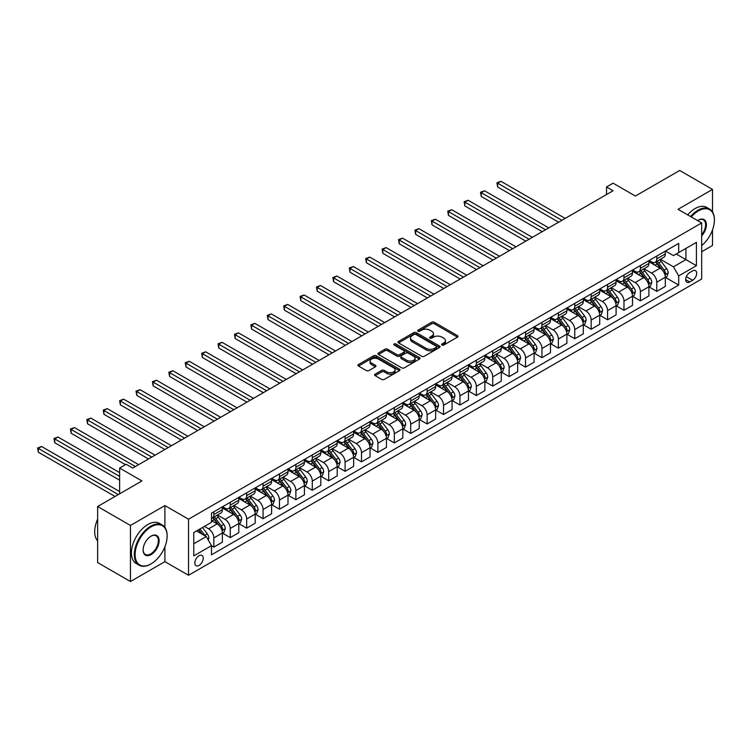 <?xml version="1.0" encoding="UTF-8"?>
<svg xmlns="http://www.w3.org/2000/svg" width="752" height="752" viewBox="0 0 752 752"><rect width="100%" height="100%" fill="white"/><g stroke="black" fill="none" stroke-linecap="round" stroke-linejoin="round"><path stroke-width="1.13" d="M441.988 345.027A1.278 0.733 0 0 0 443.783 345.027L457.479 337.131A1.824 1.053 0 0 0 458.006 336.388A1.824 1.053 0 0 0 457.479 335.646L434.289 322.251A1.824 1.053 0 0 0 431.714 322.251L418.027 330.156A1.278 0.733 0 0 0 417.651 330.673A1.278 0.733 0 0 0 418.027 331.2A1.278 0.733 0 0 0 419.832 331.2L421.599 330.175A5.828 3.365 0 0 1 429.843 330.175L431.78 331.294A5.828 3.365 0 0 1 433.481 333.672A5.828 3.365 0 0 1 431.78 336.05L430.003 337.075A1.278 0.733 0 0 0 429.627 337.592A1.278 0.733 0 0 0 430.003 338.118A1.278 0.733 0 0 0 431.808 338.118L433.575 337.093A5.828 3.365 0 0 1 441.828 337.093L443.755 338.212A5.828 3.365 0 0 1 445.466 340.59A5.828 3.365 0 0 1 443.755 342.968L441.988 343.993A1.278 0.733 0 0 0 441.612 344.51A1.278 0.733 0 0 0 441.988 345.027L441.988 343.993M199.026 565.429A5.941 3.431 120 0 0 202.908 560.193A5.941 3.431 120 0 0 201.997 555.437A5.941 3.431 120 0 0 199.026 555.728A5.941 3.431 120 0 0 195.144 560.964A5.941 3.431 120 0 0 196.056 565.72A5.941 3.431 120 0 0 199.026 565.429M375.163 374.167A1.824 1.053 0 0 0 374.628 374.91A1.824 1.053 0 0 0 375.163 375.652L381.668 379.412A1.824 1.053 0 0 0 384.244 379.412L399.444 370.633A1.824 1.053 0 0 0 399.979 369.89A1.824 1.053 0 0 0 399.444 369.147L376.254 355.762A1.824 1.053 0 0 0 373.678 355.762L358.478 364.532A1.824 1.053 0 0 0 357.943 365.284A1.824 1.053 0 0 0 358.478 366.027L366.337 370.557A1.824 1.053 0 0 0 368.912 370.557L375.417 366.807A1.824 1.053 0 0 0 375.953 366.064A1.824 1.053 0 0 0 375.417 365.322L371.516 363.066A4.869 2.811 0 0 1 370.097 361.082A4.869 2.811 0 0 1 373.105 358.478A4.869 2.811 0 0 1 378.416 359.089L393.681 367.897A4.869 2.811 0 0 1 395.101 369.89A4.869 2.811 0 0 1 392.093 372.494A4.869 2.811 0 0 1 386.782 371.883L384.244 370.407A1.824 1.053 0 0 0 381.668 370.407L375.163 374.167L375.163 375.652M712.501 211.932L712.501 189.419L679.686 170.469L635.393 196.046L613.087 183.168L606.526 186.957L613.087 190.745L132.747 468.064L126.186 464.275L119.624 468.064L119.624 493.82M164.904 527.396L164.904 505.57L130.453 525.46L97.638 506.51L141.931 480.942L119.624 468.064M164.904 505.57L188.526 519.209L701.672 222.94L701.672 279.011L188.526 575.28L188.526 519.209M712.501 189.419L678.05 209.31L701.672 222.94M421.731 356.279A1.824 1.053 0 0 0 424.307 356.279L439.506 347.509A1.824 1.053 0 0 0 440.042 346.757A1.824 1.053 0 0 0 439.506 346.014L416.317 332.628A1.824 1.053 0 0 0 413.741 332.628L398.541 341.408A1.824 1.053 0 0 0 398.005 342.151A1.824 1.053 0 0 0 398.541 342.893L421.731 356.279M394.603 345.309A1.278 0.733 0 0 1 395.9 345.488L395.9 343.974L419.475 357.585A1.824 1.053 0 0 1 420.011 358.328A1.824 1.053 0 0 1 419.475 359.071L404.275 367.85A1.824 1.053 0 0 1 401.7 367.85L378.51 354.455L378.51 352.97A1.824 1.053 0 0 0 377.974 353.713A1.824 1.053 0 0 0 378.51 354.455M378.51 352.97L385.015 349.219A1.824 1.053 0 0 1 387.59 349.219L396.99 354.643A1.824 1.053 0 0 0 399.575 354.643L403.89 352.152A1.824 1.053 0 0 0 404.416 351.41A1.824 1.053 0 0 0 403.89 350.667L394.095 345.018A1.278 0.733 0 0 1 393.719 344.491A1.278 0.733 0 0 1 394.509 343.814A1.278 0.733 0 0 1 395.9 343.974M130.453 525.46L130.453 581.531L97.638 562.581L97.638 506.51M701.672 251.741L712.501 245.49L712.501 229.98M692.611 270.908L689.725 272.572A5.753 3.318 120 0 0 685.965 277.648A5.753 3.318 120 0 0 686.849 282.254A5.753 3.318 120 0 0 689.725 281.972L692.611 280.299A5.753 3.318 120 0 0 696.371 275.232A5.753 3.318 120 0 0 695.487 270.626A5.753 3.318 120 0 0 692.611 270.908M665.511 251.018L673.454 255.605L678.699 252.569L678.699 243.404L211.491 513.146L211.491 522.311L193.772 532.538L193.772 555.878L211.491 545.651L211.491 554.816L678.699 285.074L678.699 275.909L673.454 266.819L660.406 259.28M678.699 252.569L696.418 242.341L696.418 265.682L678.699 275.909M130.453 581.531L164.904 561.641L188.526 575.28M606.526 186.957L606.526 194.533M676.208 254.007L685.918 259.619L685.918 248.404L696.418 242.341M673.454 266.819L685.918 259.619L696.418 265.682M193.772 543.752L206.245 536.561L196.526 530.95M211.491 545.726L213.85 547.089L213.85 537.924A7.426 4.286 -120 0 0 208.605 528.825L204.403 526.4M213.85 547.089L222.385 542.164L222.385 532.999A7.426 4.286 -120 0 0 217.131 523.9L211.491 520.647M222.583 533.187L230.262 537.614L230.262 528.449A7.426 4.286 -120 0 0 225.008 519.359L217.469 515.007M230.262 537.614L238.788 532.689L238.788 523.524A7.426 4.286 -120 0 0 233.543 514.434L222.385 507.995M238.986 523.712L246.665 528.148L246.665 518.974A7.426 4.286 -120 0 0 241.411 509.884L233.881 505.532M246.665 528.148L255.191 523.223L255.191 514.058A7.426 4.286 -120 0 0 249.946 504.959L238.788 498.52M255.389 514.246L263.068 518.673L263.068 509.508A7.426 4.286 -120 0 0 257.823 500.418L250.284 496.066M263.068 518.673L271.604 513.748L271.604 504.583A7.426 4.286 -120 0 0 266.349 495.493L255.191 489.054M271.792 504.771L279.471 509.207L279.471 500.033A7.426 4.286 -120 0 0 274.226 490.943L266.687 486.591M279.471 509.207L288.007 504.282L288.007 495.107A7.426 4.286 -120 0 0 282.752 486.018L271.604 479.579M288.204 495.305L295.874 499.732L295.874 490.567A7.426 4.286 -120 0 0 290.629 481.468L283.09 477.125M295.874 499.732L304.41 494.807L304.41 485.642A7.426 4.286 -120 0 0 299.155 476.552L288.007 470.103M304.607 485.83L312.287 490.266L312.287 481.092A7.426 4.286 -120 0 0 307.032 472.002L299.493 467.65M312.287 490.266L320.813 485.341L320.813 476.166A7.426 4.286 -120 0 0 315.567 467.077L304.41 460.638M321.01 476.354L328.69 480.791L328.69 471.626A7.426 4.286 -120 0 0 323.435 462.527L315.906 458.175M328.69 480.791L337.216 475.866L337.216 466.701A7.426 4.286 -120 0 0 331.97 457.601L320.813 451.162M337.413 466.889L345.093 471.316L345.093 462.151A7.426 4.286 -120 0 0 339.848 453.061L332.309 448.709M345.093 471.316L353.628 466.39L353.628 457.225A7.426 4.286 -120 0 0 348.373 448.136L337.216 441.697M353.816 457.413L361.496 461.85L361.496 452.676A7.426 4.286 -120 0 0 356.251 443.586L348.712 439.234M361.496 461.85L370.031 456.925L370.031 447.75A7.426 4.286 -120 0 0 364.776 438.66L353.628 432.221M370.228 447.948L377.899 452.375L377.899 443.21A7.426 4.286 -120 0 0 372.654 434.12L365.115 429.768M377.899 452.375L386.434 447.449L386.434 438.284A7.426 4.286 -120 0 0 381.179 429.195L370.031 422.746M386.631 438.472L394.311 442.909L394.311 433.735A7.426 4.286 -120 0 0 389.057 424.645L381.518 420.293M394.311 442.909L402.837 437.984L402.837 428.809A7.426 4.286 -120 0 0 397.592 419.719L386.434 413.28M403.034 428.997L410.714 433.434L410.714 424.269A7.426 4.286 -120 0 0 405.46 415.17L397.93 410.818M410.714 433.434L419.24 428.508L419.24 419.343A7.426 4.286 -120 0 0 413.995 410.244L402.837 403.805M419.437 419.531L427.117 423.959L427.117 414.794A7.426 4.286 -120 0 0 421.872 405.704L414.333 401.352M427.117 423.959L435.652 419.033L435.652 409.868A7.426 4.286 -120 0 0 430.398 400.778L419.24 394.339M435.84 410.056L443.52 414.493L443.52 405.319A7.426 4.286 -120 0 0 438.275 396.229L430.736 391.877M443.52 414.493L452.055 409.567L452.055 400.402A7.426 4.286 -120 0 0 446.801 391.303L435.652 384.864M452.253 400.59L459.923 405.018L459.923 395.853A7.426 4.286 -120 0 0 454.678 386.763L447.139 382.411M459.923 405.018L468.458 400.092L468.458 390.927A7.426 4.286 -120 0 0 463.204 381.837L452.055 375.398M468.656 391.115L476.336 395.552L476.336 386.378A7.426 4.286 -120 0 0 471.081 377.288L463.542 372.936M476.336 395.552L484.861 390.626L484.861 381.452A7.426 4.286 -120 0 0 479.616 372.362L468.458 365.923M485.059 381.649L492.739 386.077L492.739 376.912A7.426 4.286 -120 0 0 487.484 367.813L479.955 363.47M492.739 386.077L501.264 381.151L501.264 371.986A7.426 4.286 -120 0 0 496.019 362.896L484.861 356.448M501.462 372.174L509.142 376.611L509.142 367.437A7.426 4.286 -120 0 0 503.896 358.347L496.358 353.995M509.142 376.611L517.677 371.685L517.677 362.511A7.426 4.286 -120 0 0 512.422 353.421L501.264 346.982M517.865 362.699L525.545 367.136L525.545 357.971A7.426 4.286 -120 0 0 520.299 348.872L512.761 344.519M525.545 367.136L534.08 362.21L534.08 353.045A7.426 4.286 -120 0 0 528.825 343.946L517.677 337.507M534.277 353.233L541.948 357.661L541.948 348.496A7.426 4.286 -120 0 0 536.702 339.406L529.164 335.054M541.948 357.661L550.483 352.735L550.483 343.57A7.426 4.286 -120 0 0 545.228 334.48L534.08 328.041M550.68 343.758L558.36 348.195L558.36 339.02A7.426 4.286 -120 0 0 553.105 329.931L545.567 325.578M558.36 348.195L566.886 343.269L566.886 334.095A7.426 4.286 -120 0 0 561.641 325.005L550.483 318.566M567.083 334.292L574.763 338.72L574.763 329.555A7.426 4.286 -120 0 0 569.508 320.465L561.979 316.113M574.763 338.72L583.289 333.794L583.289 324.629A7.426 4.286 -120 0 0 578.044 315.539L566.886 309.091M583.486 324.817L591.166 329.254L591.166 320.079A7.426 4.286 -120 0 0 585.921 310.99L578.382 306.637M591.166 329.254L599.701 324.328L599.701 315.154A7.426 4.286 -120 0 0 594.447 306.064L583.289 299.625M599.889 315.342L607.569 319.779L607.569 310.614A7.426 4.286 -120 0 0 602.324 301.514L594.785 297.162M607.569 319.779L616.104 314.853L616.104 305.688A7.426 4.286 -120 0 0 610.85 296.589L599.701 290.15M616.302 305.876L623.972 310.303L623.972 301.138A7.426 4.286 -120 0 0 618.727 292.049L611.188 287.696M623.972 310.303L632.507 305.378L632.507 296.213A7.426 4.286 -120 0 0 627.253 287.123L616.104 280.684M632.705 296.401L640.384 300.838L640.384 291.673A7.426 4.286 -120 0 0 635.13 282.573L627.591 278.221M640.384 300.838L648.91 295.912L648.91 286.747A7.426 4.286 -120 0 0 643.665 277.648L632.507 271.209M649.108 286.935L656.787 291.362L656.787 282.197A7.426 4.286 -120 0 0 651.533 273.108L644.003 268.755M656.787 291.362L665.313 286.437L665.313 277.272A7.426 4.286 -120 0 0 660.068 268.182L648.91 261.743M649.108 260.493L651.533 261.893A7.426 4.286 -120 0 0 655.246 262.26A7.426 4.286 -120 0 0 656.787 258.857L656.787 256.056M632.705 269.959L635.13 271.359A7.426 4.286 -120 0 0 638.843 271.726A7.426 4.286 -120 0 0 640.384 268.332L640.384 265.531M616.302 279.434L618.727 280.834A7.426 4.286 -120 0 0 622.44 281.201A7.426 4.286 -120 0 0 623.972 277.798L623.972 274.997M599.889 288.9L602.324 290.3A7.426 4.286 -120 0 0 606.037 290.676A7.426 4.286 -120 0 0 607.569 287.273L607.569 284.472M583.486 298.375L585.921 299.775A7.426 4.286 -120 0 0 589.624 300.142A7.426 4.286 -120 0 0 591.166 296.749L591.166 293.938M567.083 307.841L569.508 309.251A7.426 4.286 -120 0 0 573.221 309.617A7.426 4.286 -120 0 0 574.763 306.214L574.763 303.413M550.68 317.316L553.105 318.716A7.426 4.286 -120 0 0 556.818 319.083A7.426 4.286 -120 0 0 558.36 315.69L558.36 312.879M534.277 326.791L536.702 328.192A7.426 4.286 -120 0 0 540.415 328.558A7.426 4.286 -120 0 0 541.948 325.155L541.948 322.354M517.865 336.257L520.299 337.657A7.426 4.286 -120 0 0 524.012 338.024A7.426 4.286 -120 0 0 525.545 334.631L525.545 331.829M501.462 345.732L503.896 347.133A7.426 4.286 -120 0 0 507.6 347.499A7.426 4.286 -120 0 0 509.142 344.096L509.142 341.295M485.059 355.198L487.484 356.598A7.426 4.286 -120 0 0 491.197 356.974A7.426 4.286 -120 0 0 492.739 353.572L492.739 350.77M468.656 364.673L471.081 366.074A7.426 4.286 -120 0 0 474.794 366.44A7.426 4.286 -120 0 0 476.336 363.047L476.336 360.236M452.253 374.139L454.678 375.549A7.426 4.286 -120 0 0 458.391 375.915A7.426 4.286 -120 0 0 459.923 372.513L459.923 369.711M435.84 383.614L438.275 385.015A7.426 4.286 -120 0 0 441.988 385.381A7.426 4.286 -120 0 0 443.52 381.988L443.52 379.187M419.437 393.089L421.872 394.49A7.426 4.286 -120 0 0 425.576 394.856A7.426 4.286 -120 0 0 427.117 391.454L427.117 388.652M403.034 402.555L405.46 403.956A7.426 4.286 -120 0 0 409.173 404.322A7.426 4.286 -120 0 0 410.714 400.929L410.714 398.128M386.631 412.03L389.057 413.431A7.426 4.286 -120 0 0 392.77 413.797A7.426 4.286 -120 0 0 394.311 410.404L394.311 407.593M370.228 421.496L372.654 422.906A7.426 4.286 -120 0 0 376.367 423.273A7.426 4.286 -120 0 0 377.899 419.87L377.899 417.069M353.816 430.971L356.251 432.372A7.426 4.286 -120 0 0 359.964 432.738A7.426 4.286 -120 0 0 361.496 429.345L361.496 426.534M337.413 440.446L339.848 441.847A7.426 4.286 -120 0 0 343.551 442.214A7.426 4.286 -120 0 0 345.093 438.811L345.093 436.01M321.01 449.912L323.435 451.313A7.426 4.286 -120 0 0 327.148 451.679A7.426 4.286 -120 0 0 328.69 448.286L328.69 445.485M304.607 459.387L307.032 460.788A7.426 4.286 -120 0 0 310.745 461.155A7.426 4.286 -120 0 0 312.287 457.752L312.287 454.951M288.204 468.853L290.629 470.254A7.426 4.286 -120 0 0 294.342 470.63A7.426 4.286 -120 0 0 295.874 467.227L295.874 464.426M271.792 478.328L274.226 479.729A7.426 4.286 -120 0 0 277.939 480.096A7.426 4.286 -120 0 0 279.471 476.702L279.471 473.892M255.389 487.794L257.823 489.204A7.426 4.286 -120 0 0 261.527 489.571A7.426 4.286 -120 0 0 263.068 486.168L263.068 483.367M238.986 497.269L241.411 498.67A7.426 4.286 -120 0 0 245.124 499.037A7.426 4.286 -120 0 0 246.665 495.643L246.665 492.842M222.583 506.745L225.008 508.145A7.426 4.286 -120 0 0 228.721 508.512A7.426 4.286 -120 0 0 230.262 505.109L230.262 502.308M665.511 277.46L678.699 285.074M655.246 262.26L663.781 257.334A7.426 4.286 -120 0 0 665.313 253.932L665.313 251.13M638.843 271.726L647.378 266.8A7.426 4.286 -120 0 0 648.91 263.407L648.91 260.606M622.44 281.201L630.966 276.275A7.426 4.286 -120 0 0 632.507 272.873L632.507 270.071M606.037 290.676L614.563 285.751A7.426 4.286 -120 0 0 616.104 282.348L616.104 279.547M589.624 300.142L598.16 295.216A7.426 4.286 -120 0 0 599.701 291.823L599.701 289.012M573.221 309.617L581.757 304.692A7.426 4.286 -120 0 0 583.289 301.289L583.289 298.488M556.818 319.083L565.354 314.157A7.426 4.286 -120 0 0 566.886 310.764L566.886 307.953M540.415 328.558L548.941 323.633A7.426 4.286 -120 0 0 550.483 320.23L550.483 317.429M524.012 338.024L532.538 333.098A7.426 4.286 -120 0 0 534.08 329.705L534.08 326.904M507.6 347.499L516.135 342.574A7.426 4.286 -120 0 0 517.677 339.18L517.677 336.37M491.197 356.974L499.732 352.049A7.426 4.286 -120 0 0 501.264 348.646L501.264 345.845M474.794 366.44L483.329 361.515A7.426 4.286 -120 0 0 484.861 358.121L484.861 355.311M458.391 375.915L466.917 370.99A7.426 4.286 -120 0 0 468.458 367.587L468.458 364.786M441.988 385.381L450.514 380.456A7.426 4.286 -120 0 0 452.055 377.062L452.055 374.261M425.576 394.856L434.111 389.931A7.426 4.286 -120 0 0 435.652 386.528L435.652 383.727M409.173 404.322L417.708 399.406A7.426 4.286 -120 0 0 419.24 396.003L419.24 393.202M392.77 413.797L401.305 408.872A7.426 4.286 -120 0 0 402.837 405.478L402.837 402.668M376.367 423.273L384.892 418.347A7.426 4.286 -120 0 0 386.434 414.944L386.434 412.143M359.964 432.738L368.489 427.813A7.426 4.286 -120 0 0 370.031 424.419L370.031 421.609M343.551 442.214L352.086 437.288A7.426 4.286 -120 0 0 353.628 433.885L353.628 431.084M327.148 451.679L335.683 446.754A7.426 4.286 -120 0 0 337.216 443.36L337.216 440.559M310.745 461.155L319.28 456.229A7.426 4.286 -120 0 0 320.813 452.826L320.813 450.025M294.342 470.63L302.868 465.704A7.426 4.286 -120 0 0 304.41 462.301L304.41 459.5M277.939 480.096L286.465 475.17A7.426 4.286 -120 0 0 288.007 471.777L288.007 468.966M261.527 489.571L270.062 484.645A7.426 4.286 -120 0 0 271.604 481.242L271.604 478.441M245.124 499.037L253.659 494.111A7.426 4.286 -120 0 0 255.191 490.718L255.191 487.916M228.721 508.512L237.256 503.586A7.426 4.286 -120 0 0 238.788 500.183L238.788 497.382M211.491 518.278A7.426 4.286 -120 0 0 212.318 517.978L220.844 513.061A7.426 4.286 -120 0 0 222.385 509.659L222.385 506.857M212.318 517.978A7.426 4.286 -120 0 0 213.85 514.584L213.85 511.783M206.245 536.561L211.491 545.651M164.904 561.641L164.904 546.807M442.496 345.215L443.755 344.482A5.828 3.365 0 0 0 445.466 342.104L445.466 340.59M433.481 333.672L433.481 335.185A5.828 3.365 0 0 1 431.78 337.563L430.511 338.297M457.451 337.14L434.289 323.774A1.824 1.053 0 0 0 431.714 323.774L418.535 331.378M439.506 346.014L439.506 347.509L416.317 334.142A1.824 1.053 0 0 0 413.741 334.142L398.56 342.912L398.541 341.408M436.282 347.283A1.278 0.733 0 0 0 436.658 346.757A1.278 0.733 0 0 0 436.282 346.24L415.931 334.49A1.278 0.733 0 0 0 414.126 334.49L412.256 335.571A5.828 3.365 0 0 0 410.554 337.949A5.828 3.365 0 0 0 412.256 340.327L426.168 348.364A5.828 3.365 0 0 0 434.421 348.364L436.282 347.283L436.282 348.796A1.278 0.733 0 0 0 436.658 348.279L436.658 346.757M410.554 337.949L410.554 339.462A5.828 3.365 0 0 0 412.256 341.84L412.256 340.327M436.282 348.796L434.421 349.877A5.828 3.365 0 0 1 426.168 349.877L412.256 341.84M378.529 354.474L385.015 350.733L385.015 349.219M404.416 351.41L404.416 352.923A1.824 1.053 0 0 1 403.89 353.666L399.575 356.157A1.824 1.053 0 0 1 396.99 356.157L387.59 350.733A1.824 1.053 0 0 0 385.015 350.733M395.9 345.488L419.447 359.08M406.757 360.274A4.869 2.811 0 0 0 412.068 360.885A4.869 2.811 0 0 0 415.076 358.29A4.869 2.811 0 0 0 413.647 356.298L408.27 353.196A1.824 1.053 0 0 0 405.685 353.196L401.371 355.687A1.824 1.053 0 0 0 400.844 356.429A1.824 1.053 0 0 0 401.371 357.172L406.757 360.274L406.757 361.797A4.869 2.811 0 0 0 412.068 362.408A4.869 2.811 0 0 0 415.076 359.804L415.076 358.29M400.844 356.429L400.844 357.943A1.824 1.053 0 0 0 401.371 358.685L401.371 357.172M406.757 361.797L401.371 358.685M395.101 369.89L395.101 371.403A4.869 2.811 0 0 1 392.093 374.007A4.869 2.811 0 0 1 386.782 373.396L384.244 371.93A1.824 1.053 0 0 0 381.668 371.93L375.182 375.671M370.097 361.082L370.097 362.596A4.869 2.811 0 0 0 371.516 364.579L371.516 363.066M375.389 366.816L371.516 364.579M399.415 370.651L376.254 357.275A1.824 1.053 0 0 0 373.678 357.275L358.497 366.036M665.313 277.573L666.892 276.67L668.199 272.873A4.916 2.839 -120 0 0 666.629 268.69L661.271 261.527A14.194 8.197 -120 0 0 659.72 259.675M654.39 264.901A14.194 8.197 -120 0 0 651.486 261.856M664.871 274.565L665.548 273.089A4.916 2.839 -120 0 0 664.138 270.128L658.78 262.974A14.194 8.197 -120 0 0 657.229 261.113M655.904 261.875A11.788 6.806 60 0 1 657.84 264.074L662.38 270.137M565.184 218.4L500.935 181.307L497.655 183.206L497.655 186.994L558.623 222.188M655.65 262.025A14.194 8.197 60 0 1 657.201 263.877L660.764 268.643M497.655 186.994L496.94 182.783L561.904 220.289M496.94 182.783L500.935 181.307M648.91 287.048L650.489 286.136L651.796 282.348A4.916 2.839 -120 0 0 650.226 278.155L644.868 271.002A14.194 8.197 -120 0 0 643.317 269.15M637.987 274.377A14.194 8.197 -120 0 0 635.073 271.331M648.459 284.03L649.145 282.555A4.916 2.839 -120 0 0 647.735 279.603L642.377 272.44A14.194 8.197 -120 0 0 640.826 270.588M639.501 271.35A11.788 6.806 60 0 1 641.437 273.549L645.977 279.603M548.772 227.865L484.532 190.782L481.252 192.672L481.252 196.46L542.211 231.654M639.247 271.491A14.194 8.197 60 0 1 640.798 273.352L644.361 278.108M481.252 196.46L480.528 192.258L545.491 229.764M480.528 192.258L484.532 190.782M632.507 296.514L634.077 295.611L635.393 291.823A4.916 2.839 -120 0 0 633.823 287.631L628.465 280.477A14.194 8.197 -120 0 0 626.914 278.616M621.575 283.842A14.194 8.197 -120 0 0 618.67 280.797M632.056 293.506L632.742 292.03A4.916 2.839 -120 0 0 631.332 289.069L625.965 281.915A14.194 8.197 -120 0 0 624.423 280.054M623.098 280.816A11.788 6.806 60 0 1 625.034 283.015L629.574 289.078M532.369 237.341L468.129 200.248L464.849 202.147L464.849 205.935L525.808 241.129M622.844 280.966A14.194 8.197 60 0 1 624.395 282.818L627.958 287.584M464.849 205.935L464.125 201.733L529.088 239.239M464.125 201.733L468.129 200.248M616.104 305.989L617.674 305.077L618.99 301.289A4.916 2.839 -120 0 0 617.42 297.106L612.053 289.943A14.194 8.197 -120 0 0 610.511 288.091M605.172 293.318A14.194 8.197 -120 0 0 602.267 290.272M615.653 302.971L616.33 301.496A4.916 2.839 -120 0 0 614.929 298.544L609.562 291.381A14.194 8.197 -120 0 0 608.011 289.529M606.695 290.291A11.788 6.806 60 0 1 608.631 292.49L613.162 298.544M515.966 246.816L451.726 209.723L448.446 211.613L448.446 215.401L509.405 250.604M606.441 290.441A14.194 8.197 60 0 1 607.992 292.293L611.555 297.049M448.446 215.401L447.722 211.199L512.685 248.705M447.722 211.199L451.726 209.723M599.701 315.464L601.271 314.552L602.587 310.764A4.916 2.839 -120 0 0 601.017 306.572L595.65 299.418A14.194 8.197 -120 0 0 594.099 297.557M588.769 302.783A14.194 8.197 -120 0 0 585.864 299.747M599.25 312.447L599.927 310.971A4.916 2.839 -120 0 0 598.517 308.01L593.159 300.856A14.194 8.197 -120 0 0 591.608 298.995M590.292 299.766A11.788 6.806 60 0 1 592.219 301.966L596.759 308.019M499.563 256.282L435.323 219.189L432.043 221.088L432.043 224.876L493.002 260.07M590.038 299.907A14.194 8.197 60 0 1 591.58 301.768L595.152 306.525M432.043 224.876L431.319 220.674L496.282 258.18M431.319 220.674L435.323 219.189M701.672 245.584A22.645 13.075 120 0 0 714.4 220.139A22.645 13.075 120 0 0 698.392 210.898A22.645 13.075 120 0 0 691.267 216.933M690.58 216.538A23.199 13.395 -60 0 1 697.997 210.212A23.199 13.395 -60 0 1 709.597 209.065A23.199 13.395 -60 0 1 714.4 219.687A23.199 13.395 -60 0 1 714.4 219.913M697.64 220.618A11.318 6.533 -60 0 1 698.392 220.139L698.392 220.139A11.318 6.533 -60 0 1 706.213 222.93A11.318 6.533 -60 0 1 701.672 235.921M687.695 214.875A23.199 13.395 -60 0 1 695.111 208.548A23.199 13.395 -60 0 1 706.711 207.402L709.597 209.065M701.672 234.737A10.763 6.213 120 0 0 703.374 219.838A10.763 6.213 120 0 0 698.185 220.261M150.729 564.066L151.124 563.831A22.645 13.075 120 0 0 167.132 536.101A22.645 13.075 120 0 0 151.124 526.861A22.645 13.075 120 0 0 135.106 554.591A22.645 13.075 120 0 0 151.124 563.831L150.729 564.066A23.199 13.395 -60 0 1 139.129 565.213A23.199 13.395 -60 0 1 135.576 546.619A23.199 13.395 -60 0 1 150.729 526.174A23.199 13.395 -60 0 1 162.329 525.028A23.199 13.395 -60 0 1 167.132 535.65A23.199 13.395 -60 0 1 167.132 535.875M151.124 554.591A11.318 6.533 -60 0 1 143.115 549.966A11.318 6.533 -60 0 1 151.124 536.101L151.124 536.101A11.318 6.533 -60 0 1 159.123 540.726A11.318 6.533 -60 0 1 151.124 554.591M143.115 549.74A10.763 6.213 120 0 0 145.343 554.44A10.763 6.213 120 0 0 150.729 553.904A10.763 6.213 120 0 0 157.76 544.42A10.763 6.213 120 0 0 156.106 535.8A10.763 6.213 120 0 0 150.926 536.223M139.129 565.213L136.244 563.539A23.199 13.395 -60 0 1 132.681 544.956A23.199 13.395 -60 0 1 147.843 524.511A23.199 13.395 -60 0 1 159.443 523.364L162.329 525.028M97.638 540.848A23.199 13.395 -60 0 1 97.638 519.162M583.289 324.93L584.868 324.018L586.175 320.23A4.916 2.839 -120 0 0 584.605 316.047L579.247 308.884A14.194 8.197 -120 0 0 577.696 307.032M572.366 312.259A14.194 8.197 -120 0 0 569.461 309.213M582.847 321.922L583.524 320.446A4.916 2.839 -120 0 0 582.114 317.485L576.756 310.322A14.194 8.197 -120 0 0 575.205 308.47M573.879 309.232A11.788 6.806 60 0 1 575.816 311.431L580.356 317.494M483.16 265.757L418.911 228.664L415.63 230.563L415.63 234.351L476.599 269.545M573.626 309.382A14.194 8.197 60 0 1 575.177 311.234L578.739 315.99M415.63 234.351L414.916 230.14L479.879 267.646M414.916 230.14L418.911 228.664M566.886 334.405L568.465 333.493L569.772 329.705A4.916 2.839 -120 0 0 568.202 325.513L562.844 318.359A14.194 8.197 -120 0 0 561.293 316.498M555.963 321.724A14.194 8.197 -120 0 0 553.049 318.688M566.435 331.388L567.121 329.912A4.916 2.839 -120 0 0 565.711 326.96L560.353 319.797A14.194 8.197 -120 0 0 558.802 317.946M557.476 318.707A11.788 6.806 60 0 1 559.413 320.907L563.953 326.96M466.748 275.223L402.508 238.14L399.227 240.029L399.227 243.817L460.186 279.011M557.223 318.848A14.194 8.197 60 0 1 558.774 320.709L562.336 325.466M399.227 243.817L398.504 239.615L463.467 277.121M398.504 239.615L402.508 238.14M550.483 343.871L552.053 342.968L553.369 339.18A4.916 2.839 -120 0 0 551.799 334.988L546.441 327.825A14.194 8.197 -120 0 0 544.89 325.973M539.551 331.2A14.194 8.197 -120 0 0 536.646 328.154M550.032 340.863L550.718 339.387A4.916 2.839 -120 0 0 549.308 336.426L543.94 329.273A14.194 8.197 -120 0 0 542.399 327.411M541.073 328.173A11.788 6.806 60 0 1 543.01 330.372L547.55 336.435M450.345 284.698L386.105 247.605L382.824 249.504L382.824 253.292L443.783 288.486M540.82 328.323A14.194 8.197 60 0 1 542.371 330.175L545.933 334.941M382.824 253.292L382.101 249.081L447.064 286.587M382.101 249.081L386.105 247.605M534.08 353.346L535.65 352.434L536.966 348.646A4.916 2.839 -120 0 0 535.396 344.463L530.028 337.3A14.194 8.197 -120 0 0 528.487 335.448M523.148 340.675A14.194 8.197 -120 0 0 520.243 337.629M533.629 350.329L534.305 348.853A4.916 2.839 -120 0 0 532.905 345.901L527.537 338.738A14.194 8.197 -120 0 0 525.986 336.887M524.67 337.648A11.788 6.806 60 0 1 526.607 339.848L531.138 345.901M433.942 294.164L369.702 257.081L366.421 258.97L366.421 262.758L427.38 297.961M524.417 337.798A14.194 8.197 60 0 1 525.968 339.65L529.53 344.407M366.421 262.758L365.698 258.556L430.661 296.062M365.698 258.556L369.702 257.081M517.677 362.812L519.247 361.909L520.563 358.121A4.916 2.839 -120 0 0 518.993 353.929L513.625 346.775A14.194 8.197 -120 0 0 512.074 344.914M506.745 350.141A14.194 8.197 -120 0 0 503.84 347.104M517.226 359.804L517.902 358.328A4.916 2.839 -120 0 0 516.492 355.367L511.134 348.214A14.194 8.197 -120 0 0 509.583 346.352M508.267 347.123A11.788 6.806 60 0 1 510.194 349.323L514.735 355.376M417.539 303.639L353.299 266.546L350.018 268.445L350.018 272.233L410.977 307.427M508.014 347.264A14.194 8.197 60 0 1 509.555 349.116L513.127 353.882M350.018 272.233L349.295 268.032L414.258 305.538M349.295 268.032L353.299 266.546M501.264 372.287L502.844 371.375L504.15 367.587A4.916 2.839 -120 0 0 502.58 363.404L497.222 356.241A14.194 8.197 -120 0 0 495.671 354.389M490.342 359.616A14.194 8.197 -120 0 0 487.437 356.57M500.823 369.279L501.499 367.803A4.916 2.839 -120 0 0 500.089 364.842L494.731 357.679A14.194 8.197 -120 0 0 493.18 355.828M491.855 356.589A11.788 6.806 60 0 1 493.791 358.789L498.332 364.852M401.136 313.114L336.887 276.022L333.606 277.92L333.606 281.709L394.574 316.902M491.601 356.739A14.194 8.197 60 0 1 493.152 358.591L496.715 363.348M333.606 281.709L332.892 277.497L397.855 315.003M332.892 277.497L336.887 276.022M484.861 381.762L486.441 380.85L487.747 377.062A4.916 2.839 -120 0 0 486.177 372.87L480.819 365.716A14.194 8.197 -120 0 0 479.268 363.855M473.939 369.082A14.194 8.197 -120 0 0 471.025 366.045M484.41 378.745L485.096 377.269A4.916 2.839 -120 0 0 483.686 374.308L478.328 367.155A14.194 8.197 -120 0 0 476.777 365.303M475.452 366.064A11.788 6.806 60 0 1 477.388 368.264L481.929 374.317M384.723 322.58L320.484 285.497L317.203 287.386L317.203 291.174L378.162 326.368M475.198 366.205A14.194 8.197 60 0 1 476.749 368.066L480.312 372.823M317.203 291.174L316.479 286.973L381.443 324.479M316.479 286.973L320.484 285.497M468.458 391.228L470.028 390.316L471.344 386.528A4.916 2.839 -120 0 0 469.774 382.345L464.416 375.182A14.194 8.197 -120 0 0 462.865 373.33M457.526 378.557A14.194 8.197 -120 0 0 454.622 375.511M468.007 388.22L468.693 386.744A4.916 2.839 -120 0 0 467.283 383.783L461.916 376.63A14.194 8.197 -120 0 0 460.374 374.769M459.049 375.53A11.788 6.806 60 0 1 460.985 377.73L465.526 383.793M368.32 332.055L304.081 294.963L300.8 296.861L300.8 300.65L361.759 335.843M458.795 375.68A14.194 8.197 60 0 1 460.346 377.532L463.909 382.298M300.8 300.65L300.076 296.438L365.04 333.944M300.076 296.438L304.081 294.963M452.055 400.703L453.625 399.791L454.941 396.003A4.916 2.839 -120 0 0 453.371 391.811L448.004 384.657A14.194 8.197 -120 0 0 446.462 382.806M441.123 388.032A14.194 8.197 -120 0 0 438.219 384.986M451.604 397.686L452.281 396.21A4.916 2.839 -120 0 0 450.88 393.258L445.513 386.096A14.194 8.197 -120 0 0 443.962 384.244M442.646 385.005A11.788 6.806 60 0 1 444.582 387.205L449.113 393.258M351.917 341.521L287.678 304.438L284.397 306.327L284.397 310.115L345.356 345.309M442.392 385.146A14.194 8.197 60 0 1 443.943 387.007L447.506 391.764M284.397 310.115L283.673 305.914L348.637 343.42M283.673 305.914L287.678 304.438M435.652 410.169L437.222 409.267L438.538 405.478A4.916 2.839 -120 0 0 436.968 401.286L431.601 394.133A14.194 8.197 -120 0 0 430.05 392.271M424.72 397.498A14.194 8.197 -120 0 0 421.816 394.452M435.201 407.161L435.878 405.685A4.916 2.839 -120 0 0 434.468 402.724L429.11 395.571A14.194 8.197 -120 0 0 427.559 393.71M426.243 394.471A11.788 6.806 60 0 1 428.17 396.671L432.71 402.734M335.514 350.996L271.275 313.904L267.994 315.802L267.994 319.591L328.953 354.784M425.989 394.621A14.194 8.197 60 0 1 427.531 396.473L431.103 401.239M267.994 319.591L267.27 315.389L332.234 352.885M267.27 315.389L271.275 313.904M419.24 419.644L420.819 418.732L422.126 414.944A4.916 2.839 -120 0 0 420.556 410.761L415.198 403.598A14.194 8.197 -120 0 0 413.647 401.747M408.317 406.973A14.194 8.197 -120 0 0 405.413 403.927M418.798 416.627L419.475 415.151A4.916 2.839 -120 0 0 418.065 412.199L412.707 405.037A14.194 8.197 -120 0 0 411.156 403.185M409.831 403.946A11.788 6.806 60 0 1 411.767 406.146L416.307 412.199M319.111 360.471L254.862 323.379L251.582 325.268L251.582 329.056L312.541 364.259M409.577 404.097A14.194 8.197 60 0 1 411.128 405.948L414.69 410.705M251.582 329.056L250.867 324.855L315.831 362.361M250.867 324.855L254.862 323.379M402.837 429.119L404.416 428.208L405.723 424.419A4.916 2.839 -120 0 0 404.153 420.227L398.795 413.074A14.194 8.197 -120 0 0 397.244 411.212M391.914 416.439A14.194 8.197 -120 0 0 389 413.403M402.386 426.102L403.072 424.626A4.916 2.839 -120 0 0 401.662 421.665L396.304 414.512A14.194 8.197 -120 0 0 394.753 412.651M393.428 413.421A11.788 6.806 60 0 1 395.364 415.621L399.904 421.675M302.699 369.937L238.459 332.845L235.179 334.743L235.179 338.532L296.138 373.725M393.174 413.562A14.194 8.197 60 0 1 394.725 415.424L398.287 420.18M235.179 338.532L234.455 334.33L299.418 371.836M234.455 334.33L238.459 332.845M386.434 438.585L388.004 437.673L389.32 433.885A4.916 2.839 -120 0 0 387.75 429.702L382.392 422.539A14.194 8.197 -120 0 0 380.841 420.688M375.502 425.914A14.194 8.197 -120 0 0 372.597 422.868M385.983 435.577L386.669 434.101A4.916 2.839 -120 0 0 385.259 431.14L379.892 423.978A14.194 8.197 -120 0 0 378.35 422.126M377.025 422.887A11.788 6.806 60 0 1 378.961 425.087L383.501 431.15M286.296 379.412L222.056 342.32L218.776 344.219L218.776 348.007L279.735 383.2M376.771 423.038A14.194 8.197 60 0 1 378.322 424.889L381.884 429.646M218.776 348.007L218.052 343.796L283.015 381.302M218.052 343.796L222.056 342.32M370.031 448.06L371.601 447.149L372.917 443.36A4.916 2.839 -120 0 0 371.347 439.168L365.98 432.015A14.194 8.197 -120 0 0 364.438 430.153M359.099 435.38A14.194 8.197 -120 0 0 356.194 432.344M369.58 445.043L370.257 443.567A4.916 2.839 -120 0 0 368.856 440.616L363.489 433.453A14.194 8.197 -120 0 0 361.938 431.601M360.622 432.362A11.788 6.806 60 0 1 362.558 434.562L367.089 440.616M269.893 388.878L205.653 351.795L202.373 353.684L202.373 357.473L263.332 392.666M360.368 432.503A14.194 8.197 60 0 1 361.919 434.365L365.481 439.121M202.373 357.473L201.649 353.271L266.612 390.777M201.649 353.271L205.653 351.795M353.628 457.526L355.198 456.624L356.514 452.826A4.916 2.839 -120 0 0 354.944 448.643L349.577 441.48A14.194 8.197 -120 0 0 348.026 439.629M342.696 444.855A14.194 8.197 -120 0 0 339.791 441.809M353.177 454.518L353.854 453.042A4.916 2.839 -120 0 0 352.444 450.081L347.086 442.928A14.194 8.197 -120 0 0 345.535 441.067M344.219 441.828A11.788 6.806 60 0 1 346.146 444.028L350.686 450.091M253.49 398.353L189.25 361.261L185.97 363.16L185.97 366.948L246.929 402.141M343.965 441.979A14.194 8.197 60 0 1 345.506 443.83L349.078 448.596M185.97 366.948L185.246 362.737L250.209 400.243M185.246 362.737L189.25 361.261M337.216 467.001L338.795 466.09L340.101 462.301A4.916 2.839 -120 0 0 338.532 458.118L333.174 450.956A14.194 8.197 -120 0 0 331.623 449.104M326.293 454.33A14.194 8.197 -120 0 0 323.388 451.285M336.774 463.984L337.451 462.508A4.916 2.839 -120 0 0 336.041 459.557L330.683 452.394A14.194 8.197 -120 0 0 329.132 450.542M327.806 451.303A11.788 6.806 60 0 1 329.743 453.503L334.283 459.557M237.087 407.819L172.838 370.736L169.557 372.625L169.557 376.414L230.516 411.617M327.552 451.454A14.194 8.197 60 0 1 329.103 453.306L332.666 458.062M169.557 376.414L168.843 372.212L233.806 409.718M168.843 372.212L172.838 370.736M320.813 476.467L322.392 475.565L323.698 471.777A4.916 2.839 -120 0 0 322.129 467.584L316.771 460.431A14.194 8.197 -120 0 0 315.22 458.57M309.89 463.796A14.194 8.197 -120 0 0 306.976 460.76M320.361 473.459L321.048 471.983A4.916 2.839 -120 0 0 319.638 469.022L314.28 461.869A14.194 8.197 -120 0 0 312.729 460.008M311.403 460.779A11.788 6.806 60 0 1 313.34 462.978L317.88 469.032M220.674 417.294L156.435 380.202L153.154 382.101L153.154 385.889L214.113 421.082M311.149 460.92A14.194 8.197 60 0 1 312.7 462.771L316.263 467.537M153.154 385.889L152.43 381.687L217.394 419.193M152.43 381.687L156.435 380.202M304.41 485.942L305.979 485.031L307.295 481.242A4.916 2.839 -120 0 0 305.726 477.059L300.368 469.897A14.194 8.197 -120 0 0 298.817 468.045M293.477 473.271A14.194 8.197 -120 0 0 290.573 470.226M303.958 482.934L304.645 481.459A4.916 2.839 -120 0 0 303.235 478.498L297.867 471.335A14.194 8.197 -120 0 0 296.326 469.483M295 470.244A11.788 6.806 60 0 1 296.937 472.444L301.477 478.507M204.271 426.769L140.032 389.677L136.751 391.566L136.751 395.364L197.71 430.558M294.746 470.395A14.194 8.197 60 0 1 296.297 472.247L299.86 477.003M136.751 395.364L136.027 391.153L200.991 428.659M136.027 391.153L140.032 389.677M288.007 495.418L289.576 494.506L290.892 490.718A4.916 2.839 -120 0 0 289.323 486.525L283.955 479.372A14.194 8.197 -120 0 0 282.414 477.511M277.074 482.737A14.194 8.197 -120 0 0 274.17 479.701M287.555 492.4L288.232 490.924A4.916 2.839 -120 0 0 286.832 487.963L281.464 480.81A14.194 8.197 -120 0 0 279.913 478.958M278.597 479.72A11.788 6.806 60 0 1 280.534 481.919L285.064 487.973M187.868 436.235L123.629 399.152L120.348 401.042L120.348 404.83L181.307 440.023M278.343 479.861A14.194 8.197 60 0 1 279.894 481.722L283.457 486.478M120.348 404.83L119.624 400.628L184.588 438.134M119.624 400.628L123.629 399.152M271.604 504.883L273.173 503.972L274.489 500.183A4.916 2.839 -120 0 0 272.92 496L267.552 488.838A14.194 8.197 -120 0 0 266.001 486.986M260.671 492.212A14.194 8.197 -120 0 0 257.767 489.167M271.152 501.875L271.829 500.4A4.916 2.839 -120 0 0 270.419 497.439L265.061 490.276A14.194 8.197 -120 0 0 263.51 488.424M262.194 489.185A11.788 6.806 60 0 1 264.121 491.385L268.661 497.448M171.465 445.71L107.226 408.618L103.945 410.517L103.945 414.305L164.904 449.499M261.94 489.336A14.194 8.197 60 0 1 263.482 491.188L267.054 495.944M103.945 414.305L103.221 410.094L168.185 447.6M103.221 410.094L107.226 408.618M255.191 514.359L256.77 513.447L258.077 509.659A4.916 2.839 -120 0 0 256.507 505.466L251.149 498.313A14.194 8.197 -120 0 0 249.598 496.461M244.268 501.687A14.194 8.197 -120 0 0 241.364 498.642M254.749 511.341L255.426 509.865A4.916 2.839 -120 0 0 254.016 506.914L248.658 499.751A14.194 8.197 -120 0 0 247.107 497.899M245.782 498.661A11.788 6.806 60 0 1 247.718 500.86L252.258 506.914M155.062 455.176L90.813 418.093L87.533 419.983L87.533 423.771L148.492 458.964M245.528 498.802A14.194 8.197 60 0 1 247.079 500.663L250.642 505.419M87.533 423.771L86.818 419.569L151.782 457.075M86.818 419.569L90.813 418.093M238.788 523.824L240.367 522.922L241.674 519.134A4.916 2.839 -120 0 0 240.104 514.941L234.746 507.788A14.194 8.197 -120 0 0 233.195 505.927M227.865 511.153A14.194 8.197 -120 0 0 224.951 508.108M238.337 520.816L239.023 519.341A4.916 2.839 -120 0 0 237.613 516.38L232.255 509.226A14.194 8.197 -120 0 0 230.704 507.365M229.379 508.126A11.788 6.806 60 0 1 231.315 510.326L235.855 516.389M138.65 464.651L74.41 427.559L71.13 429.458L71.13 433.246L125.528 464.651M229.125 508.277A14.194 8.197 60 0 1 230.676 510.129L234.239 514.894M71.13 433.246L70.406 429.035L135.369 466.541M70.406 429.035L74.41 427.559M222.385 533.3L223.955 532.388L225.271 528.6A4.916 2.839 -120 0 0 223.701 524.417L218.343 517.254A14.194 8.197 -120 0 0 216.792 515.402M221.934 530.282L222.62 528.806A4.916 2.839 -120 0 0 221.21 525.855L215.843 518.692A14.194 8.197 -120 0 0 214.301 516.84M212.976 517.602A11.788 6.806 60 0 1 214.912 519.801L219.452 525.855M119.624 472.604L58.007 437.034L54.727 438.924L54.727 442.712L119.624 480.18M212.722 517.752A14.194 8.197 60 0 1 214.273 519.604L217.836 524.36M54.727 442.712L54.003 438.51L119.624 476.392M54.003 438.51L58.007 437.034M208.21 539.964L208.868 538.075A4.916 2.839 -120 0 0 207.298 533.882L202.514 527.5M119.624 491.554L41.604 446.5L38.324 448.399L38.324 452.187L115.028 496.47M205.249 535.988A4.916 2.839 -120 0 0 204.807 535.321L200.023 528.938M198.782 529.643L202.222 534.24M198.443 529.85L201.357 533.741M38.324 452.187L37.6 447.985L118.308 494.581M37.6 447.985L41.604 446.5M208.605 528.825L217.131 523.9M225.008 519.359L233.543 514.434M241.411 509.884L249.946 504.959M257.823 500.418L266.349 495.493M274.226 490.943L282.752 486.018M290.629 481.468L299.155 476.552M307.032 472.002L315.567 467.077M323.435 462.527L331.97 457.601M339.848 453.061L348.373 448.136M356.251 443.586L364.776 438.66M372.654 434.12L381.179 429.195M389.057 424.645L397.592 419.719M405.46 415.17L413.995 410.244M421.872 405.704L430.398 400.778M438.275 396.229L446.801 391.303M454.678 386.763L463.204 381.837M471.081 377.288L479.616 372.362M487.484 367.813L496.019 362.896M503.896 358.347L512.422 353.421M520.299 348.872L528.825 343.946M536.702 339.406L545.228 334.48M553.105 329.931L561.641 325.005M569.508 320.465L578.044 315.539M585.921 310.99L594.447 306.064M602.324 301.514L610.85 296.589M618.727 292.049L627.253 287.123M635.13 282.573L643.665 277.648M651.533 273.108L660.068 268.182M656.787 258.857L665.313 253.932M656.787 282.197L665.313 277.272M640.384 291.673L648.91 286.747M640.384 268.332L648.91 263.407M623.972 301.138L632.507 296.213M623.972 277.798L632.507 272.873M607.569 310.614L616.104 305.688M607.569 287.273L616.104 282.348M591.166 320.079L599.701 315.154M591.166 296.749L599.701 291.823M574.763 329.555L583.289 324.629M574.763 306.214L583.289 301.289M558.36 339.02L566.886 334.095M558.36 315.69L566.886 310.764M541.948 348.496L550.483 343.57M541.948 325.155L550.483 320.23M525.545 357.971L534.08 353.045M525.545 334.631L534.08 329.705M509.142 367.437L517.677 362.511M509.142 344.096L517.677 339.18M492.739 376.912L501.264 371.986M492.739 353.572L501.264 348.646M476.336 386.378L484.861 381.452M476.336 363.047L484.861 358.121M459.923 395.853L468.458 390.927M459.923 372.513L468.458 367.587M443.52 405.319L452.055 400.402M443.52 381.988L452.055 377.062M427.117 414.794L435.652 409.868M427.117 391.454L435.652 386.528M410.714 424.269L419.24 419.343M410.714 400.929L419.24 396.003M394.311 433.735L402.837 428.809M394.311 410.404L402.837 405.478M377.899 443.21L386.434 438.284M377.899 419.87L386.434 414.944M361.496 452.676L370.031 447.75M361.496 429.345L370.031 424.419M345.093 462.151L353.628 457.225M345.093 438.811L353.628 433.885M328.69 471.626L337.216 466.701M328.69 448.286L337.216 443.36M312.287 481.092L320.813 476.166M312.287 457.752L320.813 452.826M295.874 490.567L304.41 485.642M295.874 467.227L304.41 462.301M279.471 500.033L288.007 495.107M279.471 476.702L288.007 471.777M263.068 509.508L271.604 504.583M263.068 486.168L271.604 481.242M246.665 518.974L255.191 514.058M246.665 495.643L255.191 490.718M230.262 528.449L238.788 523.524M230.262 505.109L238.788 500.183M213.85 537.924L222.385 532.999M213.85 514.584L222.385 509.659M686.322 276.67L692.611 280.299M685.655 279.622L689.725 281.972M443.755 344.482L443.755 342.968M430.003 338.118L430.003 337.075M431.78 337.563L431.78 336.05M418.027 331.2L418.027 330.156M431.714 323.774L431.714 322.251M434.289 323.774L434.289 322.251M457.479 337.131L457.479 335.646M413.741 334.142L413.741 332.628M416.317 334.142L416.317 332.628M426.168 349.877L426.168 348.364M434.421 349.877L434.421 348.364M387.59 350.733L387.59 349.219M396.99 356.157L396.99 354.643M399.575 356.157L399.575 354.643M403.89 353.666L403.89 352.152M419.475 359.071L419.475 357.585M381.668 371.93L381.668 370.407M384.244 371.93L384.244 370.407M386.782 373.396L386.782 371.883M375.417 366.807L375.417 365.322M358.478 366.027L358.478 364.532M373.678 357.275L373.678 355.762M376.254 357.275L376.254 355.762M399.444 370.633L399.444 369.147M664.947 274.828L668.171 272.976M658.78 262.974L661.271 261.527M654.907 265.202L657.201 263.877M664.138 270.128L666.629 268.69M663.753 272.045L665.548 273.089M648.544 284.303L651.768 282.442M642.377 272.44L644.868 271.002M638.504 274.677L640.798 273.352M647.735 279.603L650.226 278.155M647.35 281.521L649.145 282.555M632.141 293.778L635.365 291.917M625.965 281.915L628.465 280.477M622.101 284.143L624.395 282.818M631.332 289.069L633.823 287.631M630.937 290.996L632.742 292.03M615.738 303.244L618.952 301.383M609.562 291.381L612.053 289.943M605.698 293.618L607.992 292.293M614.929 298.544L617.42 297.106M614.534 300.462L616.33 301.496M599.325 312.719L602.549 310.858M593.159 300.856L595.65 299.418M589.295 303.084L591.58 301.768M598.517 308.01L601.017 306.572M598.131 309.937L599.927 310.971M582.922 322.185L586.146 320.324M576.756 310.322L579.247 308.884M572.883 312.559L575.177 311.234M582.114 317.485L584.605 316.047M581.728 319.403L583.524 320.446M566.519 331.66L569.743 329.799M560.353 319.797L562.844 318.359M556.48 322.035L558.774 320.709M565.711 326.96L568.202 325.513M565.325 328.878L567.121 329.912M550.116 341.126L553.34 339.274M543.94 329.273L546.441 327.825M540.077 331.5L542.371 330.175M549.308 336.426L551.799 334.988M548.913 338.344L550.718 339.387M533.713 350.601L536.928 348.74M527.537 338.738L530.028 337.3M523.674 340.976L525.968 339.65M532.905 345.901L535.396 344.463M532.51 347.819L534.305 348.853M517.301 360.076L520.525 358.215M511.134 348.214L513.625 346.775M507.271 350.441L509.555 349.116M516.492 355.367L518.993 353.929M516.107 357.294L517.902 358.328M500.898 369.542L504.122 367.681M494.731 357.679L497.222 356.241M490.859 359.917L493.152 358.591M500.089 364.842L502.58 363.404M499.704 366.76L501.499 367.803M484.495 379.017L487.719 377.156M478.328 367.155L480.819 365.716M474.456 369.382L476.749 368.066M483.686 374.308L486.177 372.87M483.301 376.235L485.096 377.269M468.092 388.483L471.316 386.631M461.916 376.63L464.416 375.182M458.053 378.858L460.346 377.532M467.283 383.783L469.774 382.345M466.889 385.701L468.693 386.744M451.689 397.958L454.904 396.097M445.513 386.096L448.004 384.657M441.65 388.333L443.943 387.007M450.88 393.258L453.371 391.811M450.486 395.176L452.281 396.21M435.276 407.434L438.501 405.572M429.11 395.571L431.601 394.133M425.247 397.799L427.531 396.473M434.468 402.724L436.968 401.286M434.083 404.642L435.878 405.685M418.873 416.899L422.098 415.038M412.707 405.037L415.198 403.598M408.834 407.274L411.128 405.948M418.065 412.199L420.556 410.761M417.68 414.117L419.475 415.151M402.47 426.375L405.695 424.513M396.304 414.512L398.795 413.074M392.431 416.74L394.725 415.424M401.662 421.665L404.153 420.227M401.277 423.592L403.072 424.626M386.067 435.84L389.292 433.979M379.892 423.978L382.392 422.539M376.028 426.215L378.322 424.889M385.259 431.14L387.75 429.702M384.864 433.058L386.669 434.101M369.664 445.316L372.879 443.454M363.489 433.453L365.98 432.015M359.625 435.681L361.919 434.365M368.856 440.616L371.347 439.168M368.461 442.533L370.257 443.567M353.252 454.781L356.476 452.93M347.086 442.928L349.577 441.48M343.222 445.156L345.506 443.83M352.444 450.081L354.944 448.643M352.058 451.999L353.854 453.042M336.849 464.257L340.073 462.395M330.683 452.394L333.174 450.956M326.81 454.631L329.103 453.306M336.041 459.557L338.532 458.118M335.655 461.474L337.451 462.508M320.446 473.732L323.67 471.871M314.28 461.869L316.771 460.431M310.407 464.097L312.7 462.771M319.638 469.022L322.129 467.584M319.252 470.949L321.048 471.983M304.043 483.198L307.267 481.336M297.867 471.335L300.368 469.897M294.004 473.572L296.297 472.247M303.235 478.498L305.726 477.059M302.84 480.415L304.645 481.459M287.64 492.673L290.855 490.812M281.464 480.81L283.955 479.372M277.601 483.038L279.894 481.722M286.832 487.963L289.323 486.525M286.437 489.89L288.232 490.924M271.228 502.139L274.452 500.287M265.061 490.276L267.552 488.838M261.198 492.513L263.482 491.188M270.419 497.439L272.92 496M270.034 499.356L271.829 500.4M254.825 511.614L258.049 509.753M248.658 499.751L251.149 498.313M244.785 501.988L247.079 500.663M254.016 506.914L256.507 505.466M253.631 508.831L255.426 509.865M238.422 521.089L241.646 519.228M232.255 509.226L234.746 507.788M228.382 511.454L230.676 510.129M237.613 516.38L240.104 514.941M237.228 518.297L239.023 519.341M222.019 530.555L225.243 528.694M215.843 518.692L218.343 517.254M211.979 520.929L214.273 519.604M221.21 525.855L223.701 524.417M220.815 527.772L222.62 528.806M207.59 538.883L208.83 538.169M204.807 535.321L207.298 533.882"/></g></svg>

